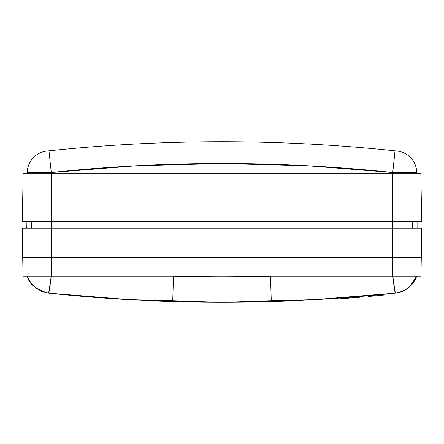 <?xml version="1.0" encoding="UTF-8"?>
<svg xmlns="http://www.w3.org/2000/svg" width="444" height="444" viewBox="0 0 444 444"><rect width="100%" height="100%" fill="white"/><g stroke="black" fill="none" stroke-linecap="round" stroke-linejoin="round"><path stroke-width="0.67" d="M395.06 150.838L392.74 172.511L416.716 172.744A21.795 21.795 0 0 0 397.236 151.071L397.236 151.071A21.795 21.795 0 0 1 416.716 172.744L416.716 173.687L416.716 172.744L392.74 172.511L307.487 165.762L222 163.514L136.513 165.762L51.26 172.511L51.26 173.687L392.74 173.687L392.74 172.511L392.74 173.687L420.851 173.687L392.74 173.687L392.74 221.639L421.683 221.639L420.851 173.687L421.683 221.639L22.317 221.639L23.149 173.687L22.317 221.639L392.74 221.639L392.74 173.687L23.149 173.687L51.26 173.687L51.26 221.639L51.26 172.511L27.284 172.744L27.284 173.687L27.284 172.744A21.795 21.795 0 0 1 46.764 151.071L48.973 150.838A1646.235 1646.235 0 0 1 395.027 150.838L395.87 150.927M417.804 221.639L417.804 228.177L417.804 221.639M31.646 221.639L31.757 228.177M48.13 150.927L46.764 151.071A21.795 21.795 0 0 0 27.284 172.744L51.26 172.511A1624.435 1624.435 0 0 1 392.74 172.511L395.027 150.838A1646.235 1646.235 0 0 0 48.973 150.838L51.26 172.511L48.973 150.838L46.764 151.071M361.86 147.669L354.595 147.064C310.467 143.501 266.272 141.719 222 141.719C177.728 141.719 133.533 143.501 89.405 147.064L82.14 147.669M359.729 147.486L357.376 147.291L359.751 147.491M84.255 147.491L84.932 147.436M397.236 151.071L395.027 150.838M412.243 228.177L412.354 221.639L412.243 228.177M392.74 221.639L392.74 228.177L392.74 221.639M51.26 221.639L51.26 228.177L51.26 221.639M26.313 228.177L26.196 221.639L26.313 228.177M417.804 228.177L417.804 222.283M89.405 147.064L84.277 147.486M234.338 302.236L233.783 302.242M49.245 293.195A1646.235 1646.235 0 0 1 48.651 293.129C49.101 292.579 49.972 286.913 51.26 276.129L51.26 257.237L51.26 276.129L420.962 276.129L421.295 257.237L51.26 257.237L51.26 228.177L421.8 228.177L392.74 228.177L392.74 257.237L421.295 257.237L421.8 228.177L421.295 257.237L22.705 257.237L392.74 257.237L392.74 228.177L51.26 228.177L51.26 257.237L22.705 257.237L22.2 228.177L23.038 276.129L51.26 276.129L48.651 293.129C36.097 289.749 28.977 284.082 27.284 276.129L30.558 282.517L35.492 287.74L41.686 291.375L48.651 293.129C36.097 289.749 28.977 284.082 27.284 276.129L30.558 282.517L32.839 285.303L35.492 287.74L41.686 291.375L48.651 293.129L79.593 296.115A1646.235 1646.235 0 0 0 126.745 299.522L126.745 299.522A1646.235 1646.235 0 0 1 48.651 293.129L130.752 299.75L48.651 293.129C89.888 297.497 131.241 300.299 172.716 301.543A1646.235 1646.235 0 0 0 222 302.281L222 276.856A1620.805 1620.805 0 0 1 173.476 276.129L172.716 301.543L173.476 276.129A1620.805 1620.805 0 0 0 270.524 276.129A1620.805 1620.805 0 0 1 222 276.856L222 302.281A1646.235 1646.235 0 0 0 271.284 301.543L270.524 276.129L271.284 301.543C312.759 300.299 354.112 297.497 395.349 293.129L402.314 291.375L408.508 287.74L413.442 282.517L416.716 276.129A25.43 25.43 0 0 1 395.349 293.129L402.314 291.375L408.508 287.74L413.442 282.517L416.716 276.129L410.034 286.424M394.755 293.195A1646.235 1646.235 0 0 0 395.349 293.129L313.248 299.75L395.349 293.129L392.74 276.129L392.74 257.237L22.705 257.237L23.038 276.129L392.74 276.129C394.028 286.913 394.899 292.579 395.349 293.129L364.407 296.115A1646.235 1646.235 0 0 1 317.255 299.522L317.255 299.522M51.26 228.177L22.2 228.177L51.26 228.177M206.599 302.209L210.217 302.242M342.629 298.584L341.886 298.64M352.475 297.83L353.135 297.78M354.051 297.708L353.535 297.746M349.839 298.041L354.945 297.635M350.288 298.002L348.557 298.14M348.046 298.179L356.121 297.536M356.016 297.547L357.903 297.391M348.534 298.14L349.678 298.052M347.28 298.235L344.822 298.424M355.749 297.569L354.157 297.696M341.303 298.679L340.909 298.712M350.388 297.996L353.868 297.719M359.141 297.286L359.795 297.23L359.812 296.503L359.812 297.23L353.463 297.752M343.551 298.518L344.405 298.451M342.984 298.557L341.569 298.662M346.475 298.296L343.628 298.512M359.018 297.297L357.736 297.402M352.741 297.807L353.835 297.724M352.153 297.857L351.626 297.896M347.108 298.251L340.731 298.723L340.731 297.996L340.731 298.723L348.268 298.163M343.046 298.551L345.238 298.39M347.153 298.246L343.134 298.546M345.51 298.368L342.857 298.568M347.014 298.257L348.684 298.129M349.55 298.063L350.205 298.007M356.366 297.519L341.186 298.69L356.366 297.519M359.351 296.542L359.351 297.269L359.351 296.542M341.186 297.963L341.186 298.69L341.186 297.963M376.695 295.726L375.252 295.859M380.48 295.365L379.759 295.432M383.089 295.11L383.688 295.049L383.71 294.322M374.819 295.904L374.52 295.932A1646.235 1646.235 0 0 1 370.524 296.298L370.241 296.32L370.524 296.298A1646.235 1646.235 0 0 0 374.52 295.932L377.178 295.682M375.463 295.843L375.924 295.798M369.719 296.37L368.237 296.503L368.231 295.776M369.069 295.698L369.314 296.403L368.798 296.453M369.98 296.348L370.779 296.276L369.98 296.348M373.121 296.059L372.727 296.093M372.71 296.098L371.151 296.237M380.791 295.332L379.248 295.482M383.694 295.049L378.754 295.532M368.259 296.498L370.779 296.276M375.691 295.821L375.169 295.871M376.257 295.765L377 295.698M375.885 295.804L377.428 295.654A1646.235 1646.235 0 0 0 381.424 295.271A1646.235 1646.235 0 0 1 377.428 295.654A1646.235 1646.235 0 0 0 381.424 295.271C383.283 295.088 383.283 295.088 381.424 295.271L381.424 294.544L381.707 295.243M382.872 294.405L382.872 295.132L381.979 295.216M377.428 294.933L377.428 295.654L377.428 294.933M374.52 295.204L374.52 295.932L374.52 295.204M370.524 295.571L370.524 296.298C368.664 296.464 368.664 296.464 370.524 296.298L370.524 295.571M392.74 257.237L392.74 276.129L420.962 276.129L421.295 257.237L392.74 257.237M333.411 298.507L302.364 300.322L271.284 301.543A1646.235 1646.235 0 0 1 172.716 301.543L142.457 300.36M159.551 301.099L160.756 301.143M166.633 301.354L168.093 301.398M275.907 301.398L277.367 301.354M283.239 301.143L284.449 301.099M301.543 300.36L302.364 300.322M395.349 293.129C405.761 291.597 412.881 285.925 416.716 276.129M126.812 299.528L222 302.281M222.128 302.281L317.188 299.528"/></g></svg>
